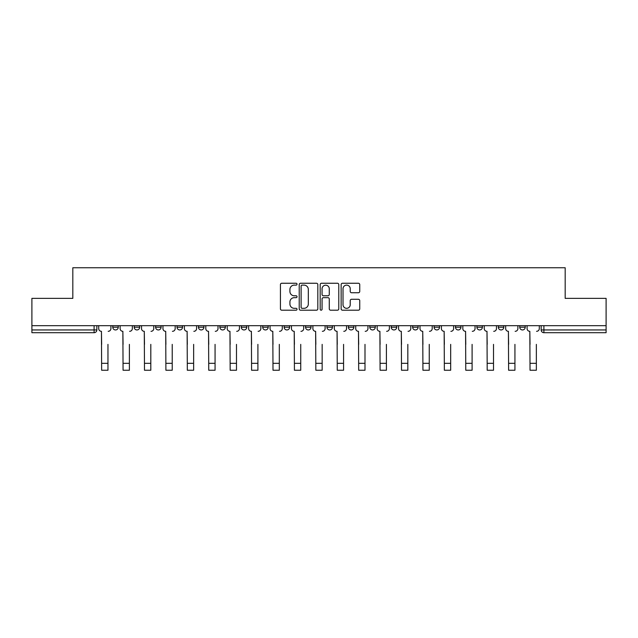 <?xml version="1.0" encoding="UTF-8"?>
<svg xmlns="http://www.w3.org/2000/svg" width="638" height="638" viewBox="0 0 638 638"><rect width="100%" height="100%" fill="white"/><g stroke="black" fill="none" stroke-linecap="round" stroke-linejoin="round"><path stroke-width="0.96" d="M297.029 284.189A0.941 0.941 0 0 0 296.088 283.248L281.773 283.248A1.348 1.348 0 0 0 280.425 284.596L280.425 308.856A1.348 1.348 0 0 0 281.773 310.204L296.088 310.204A0.941 0.941 0 0 0 297.029 309.255A0.941 0.941 0 0 0 296.088 308.314L294.238 308.314A4.314 4.314 0 0 1 289.923 303.999L289.923 301.981A4.314 4.314 0 0 1 294.238 297.667L296.088 297.667A0.941 0.941 0 0 0 297.029 296.726A0.941 0.941 0 0 0 296.088 295.777L294.238 295.777A4.314 4.314 0 0 1 289.923 291.47L289.923 289.445A4.314 4.314 0 0 1 294.238 285.13L296.088 285.13A0.941 0.941 0 0 0 297.029 284.189M348.38 325.691L348.38 327.206L353.875 327.206A2.743 2.743 0 0 1 351.131 329.95A2.743 2.743 0 0 1 348.38 327.206L348.38 325.691M284.125 325.691L284.125 327.206L289.62 327.206A2.743 2.743 0 0 1 286.869 329.95A2.743 2.743 0 0 1 284.125 327.206L284.125 325.691M241.284 325.691L241.284 327.206L246.778 327.206A2.743 2.743 0 0 1 244.035 329.95A2.743 2.743 0 0 1 241.284 327.206L241.284 325.691M219.871 325.691L219.871 327.206L225.358 327.206A2.743 2.743 0 0 1 222.614 329.95A2.743 2.743 0 0 1 219.871 327.206L219.871 325.691M177.029 325.691L177.029 327.206L182.524 327.206A2.743 2.743 0 0 1 179.772 329.95A2.743 2.743 0 0 1 177.029 327.206L177.029 325.691M358.389 292.746A1.348 1.348 0 0 0 359.736 291.399L359.736 284.596A1.348 1.348 0 0 0 358.389 283.248L342.486 283.248A1.348 1.348 0 0 0 341.139 284.596L341.139 308.856A1.348 1.348 0 0 0 342.486 310.204L358.389 310.204A1.348 1.348 0 0 0 359.736 308.856L359.736 300.634A1.348 1.348 0 0 0 358.389 299.286L351.578 299.286A1.348 1.348 0 0 0 350.23 300.634L350.23 304.709A3.605 3.605 0 0 1 346.625 308.314A3.605 3.605 0 0 1 343.021 304.709L343.021 288.735A3.605 3.605 0 0 1 346.625 285.13A3.605 3.605 0 0 1 350.23 288.735L350.23 291.399A1.348 1.348 0 0 0 351.578 292.746L358.389 292.746M31.9 325.691L31.9 298.369L72.82 298.369L72.82 267.753L565.18 267.753L565.18 298.369L606.1 298.369L606.1 325.691L31.9 325.691L31.9 329.95L96.84 329.95L96.84 325.691L96.84 329.95A2.743 2.743 0 0 1 94.097 332.693L31.9 332.693L31.9 329.95M317.82 284.596A1.348 1.348 0 0 0 316.472 283.248L300.57 283.248A1.348 1.348 0 0 0 299.222 284.596L299.222 308.856A1.348 1.348 0 0 0 300.57 310.204L316.472 310.204A1.348 1.348 0 0 0 317.82 308.856L317.82 284.596M321.528 283.248L337.43 283.248A1.348 1.348 0 0 1 338.778 284.596L338.778 308.856A1.348 1.348 0 0 1 337.43 310.204L330.628 310.204A1.348 1.348 0 0 1 329.28 308.856L329.28 299.015A1.348 1.348 0 0 0 327.932 297.667L323.41 297.667A1.348 1.348 0 0 0 322.062 299.015L322.062 309.255A0.941 0.941 0 0 1 321.121 310.204A0.941 0.941 0 0 1 320.18 309.255L320.18 284.596A1.348 1.348 0 0 1 321.528 283.248M541.16 325.691L541.16 329.95L606.1 329.95L606.1 332.693L543.903 332.693A2.743 2.743 0 0 1 541.16 329.95L541.16 325.691M606.1 325.691L606.1 329.95M519.739 325.691L519.739 327.206L525.226 327.206L525.226 325.691L525.226 327.206A2.743 2.743 0 0 1 522.482 329.95A2.743 2.743 0 0 1 519.739 327.206A2.743 2.743 0 0 0 522.482 329.95M503.813 327.206L503.813 325.691L503.813 327.206A2.743 2.743 0 0 1 501.061 329.95A2.743 2.743 0 0 1 498.318 327.206L503.813 327.206A2.743 2.743 0 0 1 501.061 329.95M498.318 325.691L498.318 327.206M482.392 325.691L482.392 327.206A2.743 2.743 0 0 1 479.64 329.95A2.743 2.743 0 0 1 476.897 327.206L482.392 327.206A2.743 2.743 0 0 1 479.64 329.95M476.897 325.691L476.897 327.206M460.971 325.691L460.971 327.206A2.743 2.743 0 0 1 458.228 329.95A2.743 2.743 0 0 1 455.476 327.206L460.971 327.206M455.476 325.691L455.476 327.206M439.55 325.691L439.55 327.206A2.743 2.743 0 0 1 436.807 329.95A2.743 2.743 0 0 1 434.063 327.206L439.55 327.206M434.063 325.691L434.063 327.206M418.129 325.691L418.129 327.206A2.743 2.743 0 0 1 415.386 329.95A2.743 2.743 0 0 1 412.642 327.206L418.129 327.206M412.642 325.691L412.642 327.206M396.716 325.691L396.716 327.206A2.743 2.743 0 0 1 393.965 329.95A2.743 2.743 0 0 1 391.222 327.206A2.743 2.743 0 0 0 393.965 329.95M391.222 325.691L391.222 327.206L396.716 327.206M375.296 325.691L375.296 327.206A2.743 2.743 0 0 1 372.544 329.95A2.743 2.743 0 0 1 369.801 327.206A2.743 2.743 0 0 0 372.544 329.95M369.801 325.691L369.801 327.206L375.296 327.206M353.875 325.691L353.875 327.206A2.743 2.743 0 0 1 351.131 329.95M332.454 325.691L332.454 327.206A2.743 2.743 0 0 1 329.71 329.95A2.743 2.743 0 0 1 326.967 327.206L332.454 327.206M326.967 325.691L326.967 327.206M311.033 325.691L311.033 327.206A2.743 2.743 0 0 1 308.29 329.95A2.743 2.743 0 0 1 305.546 327.206L311.033 327.206L311.033 325.691M305.546 325.691L305.546 327.206M289.62 325.691L289.62 327.206M268.199 325.691L268.199 327.206A2.743 2.743 0 0 1 265.456 329.95A2.743 2.743 0 0 1 262.704 327.206L268.199 327.206L268.199 325.691M262.704 325.691L262.704 327.206M246.778 325.691L246.778 327.206L246.778 325.691M225.358 327.206L225.358 325.691L225.358 327.206A2.743 2.743 0 0 1 222.614 329.95M203.937 325.691L203.937 327.206A2.743 2.743 0 0 1 201.193 329.95A2.743 2.743 0 0 1 198.45 327.206A2.743 2.743 0 0 0 201.193 329.95A2.743 2.743 0 0 0 203.937 327.206L203.937 325.691M198.45 325.691L198.45 327.206L203.937 327.206M182.524 325.691L182.524 327.206M161.103 325.691L161.103 327.206A2.743 2.743 0 0 1 158.36 329.95A2.743 2.743 0 0 1 155.608 327.206A2.743 2.743 0 0 0 158.36 329.95A2.743 2.743 0 0 0 161.103 327.206L155.608 327.206L155.608 325.691M134.187 325.691L134.187 327.206L139.682 327.206L139.682 325.691L139.682 327.206A2.743 2.743 0 0 1 136.939 329.95A2.743 2.743 0 0 1 134.187 327.206A2.743 2.743 0 0 0 136.939 329.95M112.774 325.691L112.774 327.206L118.261 327.206L118.261 325.691L118.261 327.206A2.743 2.743 0 0 1 115.518 329.95A2.743 2.743 0 0 1 112.774 327.206A2.743 2.743 0 0 0 115.518 329.95M302.053 285.13A0.941 0.941 0 0 0 301.112 286.079L301.112 307.372A0.941 0.941 0 0 0 302.053 308.314L304.007 308.314A4.314 4.314 0 0 0 308.321 303.999L308.321 289.445A4.314 4.314 0 0 0 304.007 285.13L302.053 285.13M329.28 288.807A3.605 3.605 0 0 0 325.675 285.202A3.605 3.605 0 0 0 322.062 288.807L322.062 294.429A1.348 1.348 0 0 0 323.41 295.777L327.932 295.777A1.348 1.348 0 0 0 329.28 294.429L329.28 288.807M98.699 328.578L98.699 325.691L98.699 328.578A2.743 2.743 0 0 0 101.442 331.321L101.649 344.368M101.442 331.321L101.649 370.247L107.966 370.247L107.966 344.368M110.916 328.578L110.916 325.691L110.916 328.578A2.743 2.743 0 0 1 108.173 331.321M120.119 328.578L120.119 325.691L120.119 328.578A2.743 2.743 0 0 0 122.863 331.321L123.07 344.368M122.863 331.321L123.07 370.247L129.386 370.247L129.386 344.368M132.337 328.578L132.337 325.691L132.337 328.578A2.743 2.743 0 0 1 129.594 331.321M141.532 328.578L141.532 325.691L141.532 328.578A2.743 2.743 0 0 0 144.284 331.321L144.491 344.368M144.284 331.321L144.491 370.247L150.807 370.247L150.807 344.368M153.758 328.578L153.758 325.691L153.758 328.578A2.743 2.743 0 0 1 151.007 331.321M162.953 328.578L162.953 325.691L162.953 328.578A2.743 2.743 0 0 0 165.705 331.321L165.904 344.368M165.705 331.321L165.904 370.247L172.22 370.247L172.22 344.368M175.179 328.578L175.179 325.691L175.179 328.578A2.743 2.743 0 0 1 172.427 331.321M184.374 328.578L184.374 325.691L184.374 328.578A2.743 2.743 0 0 0 187.117 331.321L187.325 344.368M187.117 331.321L187.325 370.247L193.641 370.247L193.641 344.368M196.592 328.578L196.592 325.691L196.592 328.578A2.743 2.743 0 0 1 193.848 331.321M205.795 328.578L205.795 325.691L205.795 328.578A2.743 2.743 0 0 0 208.538 331.321L208.746 344.368M208.538 331.321L208.746 370.247L215.062 370.247L215.062 344.368M218.013 328.578L218.013 325.691L218.013 328.578A2.743 2.743 0 0 1 215.269 331.321M227.216 328.578L227.216 325.691L227.216 328.578A2.743 2.743 0 0 0 229.959 331.321L230.166 344.368M229.959 331.321L230.166 370.247L236.483 370.247L236.483 344.368M239.433 328.578L239.433 325.691L239.433 328.578A2.743 2.743 0 0 1 236.69 331.321M248.629 328.578L248.629 325.691L248.629 328.578A2.743 2.743 0 0 0 251.38 331.321L251.587 344.368M251.38 331.321L251.587 370.247L257.904 370.247L257.904 344.368M260.854 328.578L260.854 325.691L260.854 328.578A2.743 2.743 0 0 1 258.103 331.321M270.049 328.578L270.049 325.691L270.049 328.578A2.743 2.743 0 0 0 272.801 331.321L273 344.368M272.801 331.321L273 370.247L279.316 370.247L279.316 344.368M282.275 328.578L282.275 325.691L282.275 328.578A2.743 2.743 0 0 1 279.524 331.321M291.47 328.578L291.47 325.691L291.47 328.578A2.743 2.743 0 0 0 294.214 331.321L294.421 344.368M294.214 331.321L294.421 370.247L300.737 370.247L300.737 344.368M303.688 328.578L303.688 325.691L303.688 328.578A2.743 2.743 0 0 1 300.945 331.321M312.891 328.578L312.891 325.691L312.891 328.578A2.743 2.743 0 0 0 315.635 331.321L315.842 344.368M315.635 331.321L315.842 370.247L322.158 370.247L322.158 344.368M325.109 328.578L325.109 325.691L325.109 328.578A2.743 2.743 0 0 1 322.365 331.321M334.312 328.578L334.312 325.691L334.312 328.578A2.743 2.743 0 0 0 337.055 331.321L337.263 344.368M337.055 331.321L337.263 370.247L343.579 370.247L343.579 344.368M346.53 328.578L346.53 325.691L346.53 328.578A2.743 2.743 0 0 1 343.786 331.321M355.725 328.578L355.725 325.691L355.725 328.578A2.743 2.743 0 0 0 358.476 331.321L358.684 344.368M358.476 331.321L358.684 370.247L365 370.247L365 344.368M367.951 328.578L367.951 325.691L367.951 328.578A2.743 2.743 0 0 1 365.199 331.321M377.146 328.578L377.146 325.691L377.146 328.578A2.743 2.743 0 0 0 379.897 331.321L380.096 344.368M379.897 331.321L380.096 370.247L386.413 370.247L386.413 344.368M389.371 328.578L389.371 325.691L389.371 328.578A2.743 2.743 0 0 1 386.62 331.321M398.567 328.578L398.567 325.691L398.567 328.578A2.743 2.743 0 0 0 401.31 331.321L401.517 344.368M401.31 331.321L401.517 370.247L407.834 370.247L407.834 344.368M410.784 328.578L410.784 325.691L410.784 328.578A2.743 2.743 0 0 1 408.041 331.321M419.987 328.578L419.987 325.691L419.987 328.578A2.743 2.743 0 0 0 422.731 331.321L422.938 344.368M422.731 331.321L422.938 370.247L429.254 370.247L429.254 344.368M432.205 328.578L432.205 325.691L432.205 328.578A2.743 2.743 0 0 1 429.462 331.321M441.408 328.578L441.408 325.691L441.408 328.578A2.743 2.743 0 0 0 444.152 331.321L444.359 344.368M444.152 331.321L444.359 370.247L450.675 370.247L450.675 344.368M453.626 328.578L453.626 325.691L453.626 328.578A2.743 2.743 0 0 1 450.883 331.321M462.821 328.578L462.821 325.691L462.821 328.578A2.743 2.743 0 0 0 465.573 331.321L465.78 344.368M465.573 331.321L465.78 370.247L472.096 370.247L472.096 344.368M475.047 328.578L475.047 325.691L475.047 328.578A2.743 2.743 0 0 1 472.295 331.321M484.242 328.578L484.242 325.691L484.242 328.578A2.743 2.743 0 0 0 486.993 331.321L487.193 344.368M486.993 331.321L487.193 370.247L493.509 370.247L493.509 344.368M496.468 328.578L496.468 325.691L496.468 328.578A2.743 2.743 0 0 1 493.716 331.321M505.663 328.578L505.663 325.691L505.663 328.578A2.743 2.743 0 0 0 508.406 331.321L508.614 344.368M508.406 331.321L508.614 370.247L514.93 370.247L514.93 344.368M517.881 328.578L517.881 325.691L517.881 328.578A2.743 2.743 0 0 1 515.137 331.321M527.084 328.578L527.084 325.691L527.084 328.578A2.743 2.743 0 0 0 529.827 331.321L530.034 344.368M529.827 331.321L530.034 370.247L536.351 370.247L536.351 344.368M539.301 328.578L539.301 325.691L539.301 328.578A2.743 2.743 0 0 1 536.558 331.321M94.097 325.691L94.097 332.693M543.903 325.691L543.903 332.693M107.966 363.317L101.649 363.317M129.386 363.317L123.07 363.317M150.807 363.317L144.491 363.317M172.22 363.317L165.904 363.317M193.641 363.317L187.325 363.317M215.062 363.317L208.746 363.317M236.483 363.317L230.166 363.317M257.904 363.317L251.587 363.317M279.316 363.317L273 363.317M300.737 363.317L294.421 363.317M322.158 363.317L315.842 363.317M343.579 363.317L337.263 363.317M365 363.317L358.684 363.317M386.413 363.317L380.096 363.317M407.834 363.317L401.517 363.317M429.254 363.317L422.938 363.317M450.675 363.317L444.359 363.317M472.096 363.317L465.78 363.317M493.509 363.317L487.193 363.317M514.93 363.317L508.614 363.317M536.351 363.317L530.034 363.317"/></g></svg>
